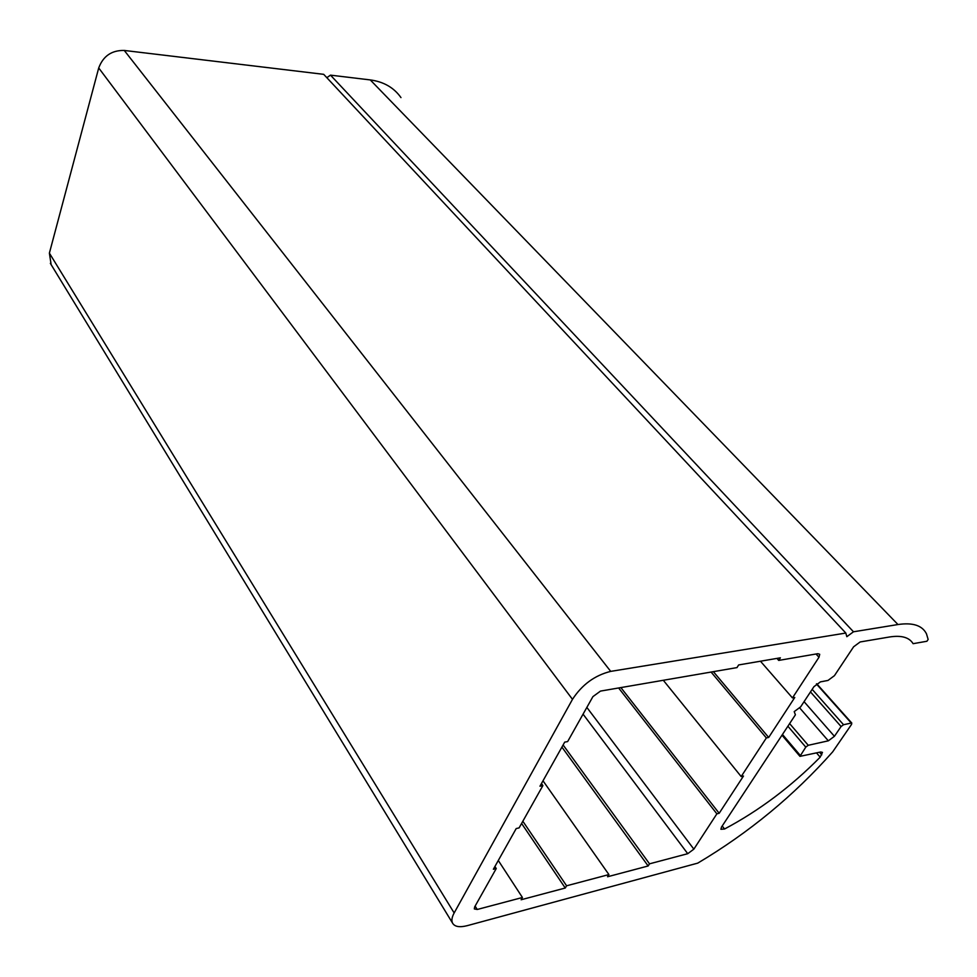 <?xml version="1.0" encoding="UTF-8"?>
<svg xmlns="http://www.w3.org/2000/svg" width="977" height="977" viewBox="0 0 977 977"><rect width="100%" height="100%" fill="white"/><g stroke="black" fill="none" stroke-linecap="round" stroke-linejoin="round"><path stroke-width="1.47" d="M853.483 631.789L846.839 636.686L845.813 633.047L610.71 671.382C594.798 675.327 582.06 684.645 572.485 699.337L454.158 912.958C451.911 917.098 451.35 920.432 452.485 922.984C454.549 926.746 459.495 927.637 467.311 925.646L697.773 863.118C748.944 832.697 793.922 795.608 832.697 751.838L851.639 724.262L851.272 723.053L843.542 724.726L841.087 726.534L834.419 736.304L828.337 740.822L808.248 745.292L805.781 747.124L799.955 756.357L820.741 751.972L822.475 752.388L820.179 757.175C791.114 786.619 759.239 810.568 724.555 829.009L720.928 829.278L721.502 827.067L795.412 714.798L794.203 711.622L800.651 706.847L813.939 686.672L820.424 681.873L827.983 680.444L834.431 675.669L853.617 646.786L860.151 641.962L889.546 636.98C901.429 635.123 909.282 637.358 913.104 643.684L926.904 641.254L928.15 639.459L926.465 633.804C922.276 625.451 912.774 622.361 897.973 624.535L853.483 631.789L330.495 75.144L326.831 77.684M400.973 97.602C393.939 87.637 383.717 81.738 370.271 79.919L330.495 75.144M845.813 633.047L323.705 74.337L124.274 50.45C111.696 50.206 103.183 56.043 98.714 67.963L49.387 253.128L51.146 264.657M820.179 757.175L816.528 752.925M737 667.596L600.489 691.093L592.917 696.625L567.649 741.567L564.706 742.129L539.963 786.216L542.882 785.593L519.105 827.885L516.21 828.557L493.373 869.249L496.243 868.541L474.675 906.888L474.321 908.928L477.24 909.477L522.426 897.497L521.107 899.756L565.256 888.02L566.587 885.797L608.915 874.574L607.56 876.76L648.154 865.976L649.522 863.827L687.735 853.69L693.853 849.147L716.874 813.841L719.17 813.279L743.485 776.031L741.177 776.556L766.359 737.94L768.679 737.452L794.777 697.468L792.457 697.92L818.982 657.252L819.727 654.297L817.834 653.686L778.718 660.415L780.379 657.814L738.636 664.946L737 667.596M542.882 785.593L541.466 783.554M496.243 868.541L494.912 866.501M522.426 897.497L498.294 860.481M565.256 888.02L521.596 823.452M566.587 885.797L522.842 821.242M608.915 874.574L543.004 780.794M648.154 865.976L561.909 747.112M649.522 863.827L563.106 744.975M716.874 813.841L618.624 687.967M719.17 813.279L620.871 687.576M741.177 776.556L663.31 680.273M766.359 737.94L711.085 672.054M768.679 737.452L713.381 671.663M792.457 697.92L760.46 661.221M778.718 660.415L776.947 658.4M897.973 624.535L370.271 79.919M610.71 671.382L124.274 50.45M572.485 699.337L98.714 67.963M454.158 912.958L49.387 253.128M851.272 723.053L816.418 683.985M843.542 724.726L812.168 689.347M841.087 726.534L810.47 691.924M834.419 736.304L804.059 701.657M828.337 740.822L799.491 707.702M808.248 745.292L789.624 723.591M805.781 747.124L787.889 726.229M800.224 755.368L782.467 734.46M821.767 754.842L819.532 752.241M724.555 829.009L722.211 826.005M477.24 909.477L475.115 906.094M687.735 853.69L583.061 714.15M693.853 849.147L586.847 707.409M818.982 657.252L816.027 653.992M50.352 263.35L452.485 922.984M816.711 683.753L851.822 723.102M781.991 735.192L799.955 756.357"/></g></svg>
